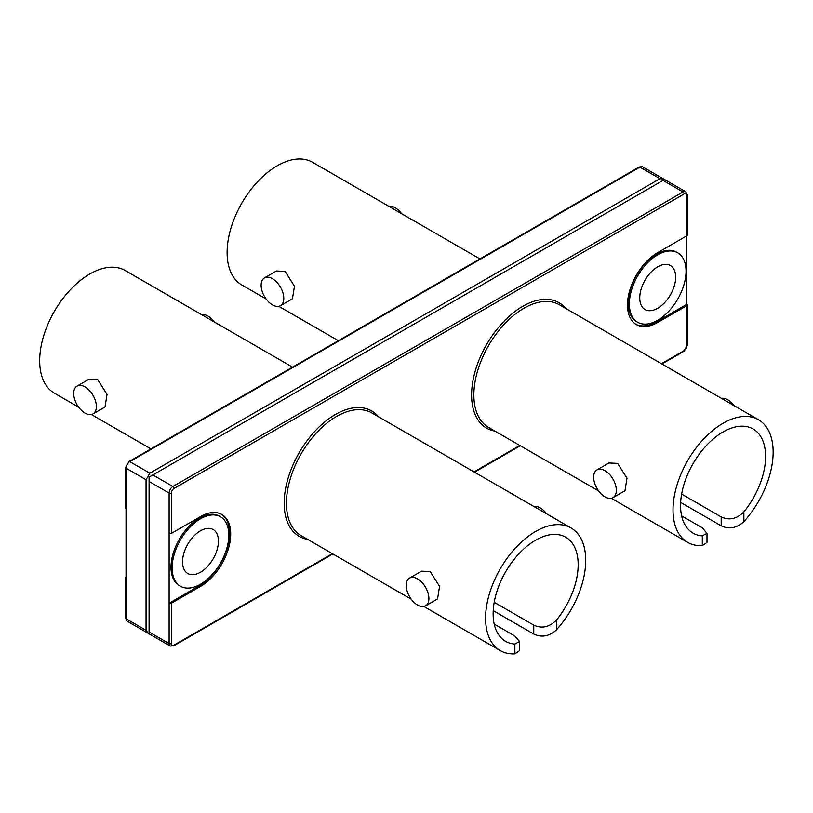 <?xml version="1.0" encoding="UTF-8"?>
<svg xmlns="http://www.w3.org/2000/svg" width="813" height="813" viewBox="0 0 813 813"><rect width="100%" height="100%" fill="white"/><g stroke="black" fill="none" stroke-linecap="round" stroke-linejoin="round"><path stroke-width="1.22" d="M93.048 413.888L105.029 406.967L107.031 394.386L97.672 379.62L89.003 379.204L77.022 386.124A16.036 9.258 60 0 1 85.03 386.917A16.036 9.258 60 0 1 95.507 401.043A16.036 9.258 60 0 1 93.048 413.888A16.036 9.258 60 0 1 85.03 413.095A16.036 9.258 60 0 1 74.562 398.97A16.036 9.258 60 0 1 77.022 386.124M292.538 367.141L125.161 270.505A70.812 40.884 120 0 0 89.755 274.011A70.812 40.884 120 0 0 43.495 336.409A70.812 40.884 120 0 0 54.349 393.146L78.698 407.201M126.035 508.542A1.606 0.925 180 0 1 125.568 507.881L125.568 467.526A1.606 0.925 0 0 0 126.035 468.176L126.035 618.713A5.345 3.089 120 0 0 127.143 621.162L125.568 618.063A1.606 0.925 0 0 0 126.035 618.713L146.055 630.278L148.271 633.368L149.836 632.463M126.035 577.047A1.606 0.925 -0 0 0 125.568 577.697A1.606 0.925 -0 0 0 126.035 578.358M201.512 314.59A16.036 9.258 60 0 1 207.843 316.013A16.036 9.258 60 0 1 214.175 321.897M663.754 179.978L663.754 179.043L659.973 178.677L149.836 473.196L146.055 479.741L126.035 468.176A5.345 3.089 120 0 1 129.816 461.632L149.836 473.196M266.125 298.991L241.776 284.936A70.812 40.884 -60 0 1 230.922 228.199A70.812 40.884 -60 0 1 277.182 165.801A70.812 40.884 -60 0 1 312.588 162.295L479.965 258.93M146.055 630.278L146.055 479.741M280.475 305.678L292.456 298.757L294.458 286.176L285.099 271.41L276.43 270.993L264.449 277.914A16.036 9.258 60 0 1 272.457 278.707A16.036 9.258 60 0 1 282.934 292.832A16.036 9.258 60 0 1 280.475 305.678A16.036 9.258 60 0 1 272.457 304.885A16.036 9.258 60 0 1 261.989 290.759A16.036 9.258 60 0 1 264.449 277.914M148.271 476.652L149.084 477.119L152.864 474.944L172.884 486.509L683.022 191.98L662.991 180.415L152.864 474.944M127.143 621.162L148.271 633.368L149.084 632.9M388.939 206.38A16.036 9.258 60 0 1 395.27 207.803A16.036 9.258 60 0 1 401.602 213.687M662.991 180.415L664.556 179.51L685.694 191.716A5.345 3.089 -60 0 0 683.022 191.98A1.606 0.925 60 0 1 684.16 193.941L174.023 488.471A3.74 2.165 120 0 0 171.38 493.054L171.38 533.409A1.606 0.925 180 0 1 169.114 533.409L169.114 603.226A1.606 0.925 -0 0 0 171.38 603.226L200.476 586.427A42.754 24.685 120 0 0 228.402 548.755A42.754 24.685 120 0 0 221.847 514.497A42.754 24.685 120 0 0 200.476 516.611L171.38 533.409M332.873 553.948L173.687 645.847L170.222 646.03L149.084 633.835L149.084 477.119M657.707 266.816A25.386 14.654 -60 0 1 670.4 265.556A25.386 14.654 -60 0 1 674.292 285.902A25.386 14.654 -60 0 1 657.707 308.259A25.386 14.654 -60 0 1 645.014 309.519A25.386 14.654 -60 0 1 641.122 289.184A25.386 14.654 -60 0 1 657.707 266.816M200.476 572.24A25.386 14.654 120 0 0 217.061 549.873A25.386 14.654 120 0 0 213.169 529.537A25.386 14.654 120 0 0 200.476 530.798A25.386 14.654 120 0 0 183.89 553.165A25.386 14.654 120 0 0 187.783 573.5A25.386 14.654 120 0 0 200.476 572.24M686.802 305.647A1.606 0.925 0 0 0 687.27 304.997L687.27 345.352A1.606 0.925 180 0 1 686.802 346.013L686.802 305.647L657.707 322.446A42.754 24.685 -60 0 1 636.325 324.56A42.754 24.685 -60 0 1 629.78 290.302A42.754 24.685 -60 0 1 657.707 252.63L686.802 235.831L686.802 195.476A1.606 0.925 180 0 0 687.27 194.815L687.27 235.181A1.606 0.925 180 0 1 686.802 235.831L686.802 304.336L656.569 321.796A42.754 24.685 -60 0 1 635.766 324.224M657.707 320.261A40.081 23.14 -60 0 1 637.666 322.253A40.081 23.14 -60 0 1 631.518 290.129A40.081 23.14 -60 0 1 657.707 254.815A40.081 23.14 -60 0 1 677.747 252.833A40.081 23.14 -60 0 1 683.885 284.946A40.081 23.14 -60 0 1 657.707 320.261M170.222 646.03A5.345 3.089 -60 0 1 169.114 643.581L169.114 603.226L199.337 585.767A42.754 24.685 120 0 0 227.112 548.612A42.754 24.685 120 0 0 221.278 514.182M220.516 516.804L219.378 516.153A40.081 23.14 120 0 0 199.337 518.135A40.081 23.14 120 0 0 173.159 553.46A40.081 23.14 120 0 0 179.297 585.573L180.435 586.234A40.081 23.14 120 0 0 200.476 584.242A40.081 23.14 120 0 0 226.654 548.927A40.081 23.14 120 0 0 220.516 516.804A40.081 23.14 120 0 0 200.476 518.796A40.081 23.14 120 0 0 174.287 554.11A40.081 23.14 120 0 0 180.435 586.234M637.666 322.253L636.528 321.592A40.081 23.14 -60 0 1 630.39 289.479A40.081 23.14 -60 0 1 656.569 254.164A40.081 23.14 -60 0 1 676.609 252.172L677.747 252.833M687.27 304.997A1.606 0.925 0 0 0 686.802 304.336M494.202 602.281L533.765 625.126C541.854 628.866 549.415 627.189 556.438 620.085A60.121 34.715 120 0 0 565.716 537.2A60.121 34.715 120 0 0 535.655 540.178A60.121 34.715 120 0 0 496.377 593.155A60.121 34.715 120 0 0 505.595 641.325A60.121 34.715 120 0 0 514.873 644.079L519.568 641.538L514.873 636.03L494.202 624.099M702.3 545.645L702.3 535.869L706.995 533.328L706.995 542.413L702.3 545.645A70.812 40.884 -60 0 1 687.676 542.373A70.812 40.884 -60 0 1 676.823 485.635A70.812 40.884 -60 0 1 723.082 423.238A70.812 40.884 -60 0 1 758.478 419.732A70.812 40.884 -60 0 1 743.865 521.651C736.7 528.165 729.139 529.558 721.192 525.828L680.654 502.424M613.012 497.668L624.994 490.747L626.986 478.156L617.626 463.39L608.957 462.973L596.976 469.894A16.036 9.258 -120 0 0 594.516 482.739A16.036 9.258 -120 0 0 604.994 496.865A16.036 9.258 -120 0 0 613.012 497.668A16.036 9.258 -120 0 0 615.461 484.812A16.036 9.258 -120 0 0 604.994 470.686A16.036 9.258 -120 0 0 596.976 469.894M556.438 620.085L556.438 629.862A70.812 40.884 120 0 0 571.051 527.942A70.812 40.884 120 0 0 535.655 531.448A70.812 40.884 120 0 0 489.396 593.846A70.812 40.884 120 0 0 500.249 650.583A70.812 40.884 120 0 0 514.873 653.855L514.873 644.079M556.438 629.862C549.273 636.376 541.712 637.768 533.765 634.038L493.227 610.634M425.585 605.868L437.567 598.957L439.559 586.366L430.199 571.6L421.53 571.183L409.549 578.104A16.036 9.258 -120 0 0 407.089 590.949A16.036 9.258 -120 0 0 417.567 605.075A16.036 9.258 -120 0 0 425.585 605.868A16.036 9.258 -120 0 0 428.034 593.023A16.036 9.258 -120 0 0 417.567 578.897A16.036 9.258 -120 0 0 409.549 578.104M519.568 641.538L519.568 650.624L514.873 653.855M734.129 405.677A16.036 9.258 -120 0 0 727.798 399.783A16.036 9.258 -120 0 0 721.466 398.36M702.3 535.869A60.121 34.715 -60 0 1 693.022 533.115A60.121 34.715 -60 0 1 683.804 484.944A60.121 34.715 -60 0 1 723.082 431.967A60.121 34.715 -60 0 1 753.143 428.99A60.121 34.715 -60 0 1 743.865 511.875L743.865 521.651M681.629 494.07L721.192 516.916C729.281 520.655 736.842 518.979 743.865 511.875M706.995 533.328L702.3 527.82L681.629 515.889M546.702 513.887A16.036 9.258 -120 0 0 540.371 507.993A16.036 9.258 -120 0 0 534.039 506.57M129.013 461.55A1.606 0.925 60 0 1 129.816 461.632L639.943 167.112A1.606 0.925 60 0 0 639.14 167.031L129.013 461.55L125.568 467.526M639.14 167.031L642.616 166.848A5.345 3.089 120 0 0 639.943 167.112L659.973 178.677M169.114 533.409L169.114 493.054L149.084 481.489M171.38 493.054A1.606 0.925 0 0 1 169.114 493.054A5.345 3.089 -60 0 1 172.884 486.509A1.606 0.925 60 0 1 174.023 488.471M149.084 632.026L169.114 643.581A1.606 0.925 0 0 0 171.38 643.581A3.74 2.165 120 0 0 174.023 645.115L332.395 553.673M686.802 195.476A3.74 2.165 120 0 0 684.16 193.941M173.687 645.847A1.606 0.925 -120 0 0 174.023 645.115M687.27 345.352L683.824 351.328A1.606 0.925 -120 0 0 684.16 350.586A3.74 2.165 120 0 0 686.802 346.013M474.02 471.916L519.822 445.463M661.447 363.706L684.16 350.586M171.38 603.226L171.38 643.581M307.548 539.334A72.408 41.809 -60 0 1 286.278 485.229A72.408 41.809 -60 0 1 335.373 414.508A72.408 41.809 -60 0 1 378.36 416.683M494.975 431.124A72.408 41.809 -60 0 1 473.705 377.019A72.408 41.809 -60 0 1 522.8 306.298A72.408 41.809 -60 0 1 565.787 308.473M199.337 585.767L200.476 586.427M656.569 321.796L657.707 322.446M758.478 419.732L559.344 304.753A70.812 40.884 120 0 0 523.938 308.259A70.812 40.884 120 0 0 477.678 370.657A70.812 40.884 120 0 0 488.532 427.404L598.663 490.981M571.051 527.942L371.917 412.963A70.812 40.884 120 0 0 336.511 416.469A70.812 40.884 120 0 0 290.251 478.867A70.812 40.884 120 0 0 301.105 535.615L411.236 599.191M533.765 634.038L533.765 625.126M721.192 525.828L721.192 516.916M91.361 414.518L150.923 448.898M125.568 577.697L125.568 618.063M663.754 179.043L642.616 166.848M278.788 306.308L338.35 340.698M687.27 194.815L685.694 191.716M683.824 351.328L661.914 363.98M520.3 445.737L474.487 472.19M687.676 542.373L611.325 498.288M500.249 650.583L423.898 606.498"/></g></svg>
